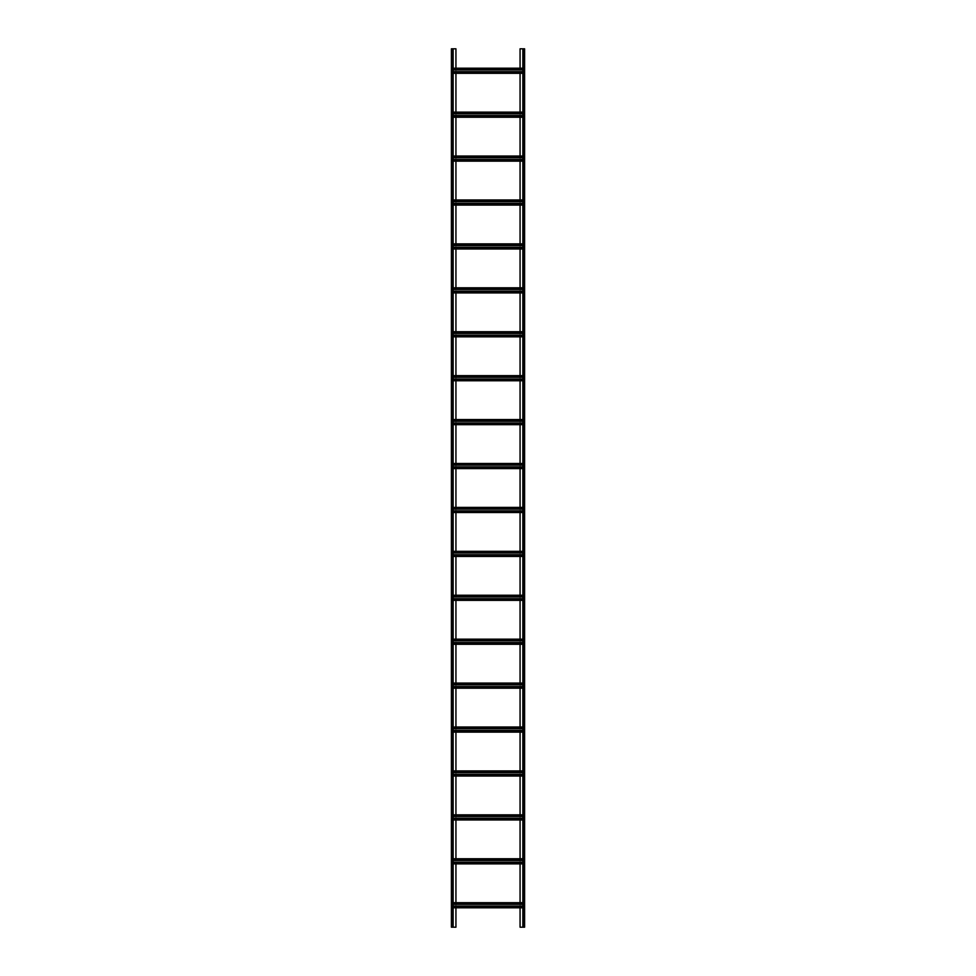 <?xml version="1.0" encoding="UTF-8"?>
<svg xmlns="http://www.w3.org/2000/svg" width="976" height="976" viewBox="0 0 976 976"><rect width="100%" height="100%" fill="white"/><g stroke="black" fill="none" stroke-linecap="round" stroke-linejoin="round"><path stroke-width="0.73" stroke-dasharray="4.88 3.66" d="M523.136 48.8L524.014 48.8L523.136 48.8L522.843 927.2L524.014 927.2L520.062 927.2L520.062 48.8L524.307 48.8L524.307 927.2L523.136 927.2L523.136 48.8M453.157 907.802L451.986 907.802L451.986 904.362L451.986 907.802L455.938 907.802L451.986 907.509L451.986 906.118L524.014 906.118L524.014 907.802L522.843 907.802L524.014 907.802L524.6 927.2L524.6 48.8L524.014 69.882L524.014 68.198L522.843 68.198L524.014 68.198M522.843 48.8L522.843 927.2M524.6 925.736L524.307 921.344L524.6 925.736M524.6 918.416L524.307 914.024L524.6 918.416M524.6 911.096L524.307 906.704L524.6 911.096M524.6 903.776L524.307 899.384L524.6 903.776M524.6 896.456L524.307 892.064L524.6 896.456M524.6 889.136L524.307 884.744L524.6 889.136M524.6 881.816L524.307 877.424L524.6 881.816M524.6 874.496L524.307 870.104L524.6 874.496M524.6 867.176L524.307 862.784L524.6 867.176M524.6 859.856L524.307 855.464L524.6 859.856M524.6 852.536L524.307 848.144L524.6 852.536M524.6 845.216L524.307 840.824L524.6 845.216M524.6 837.896L524.307 833.504L524.6 837.896M524.6 830.576L524.307 826.184L524.6 830.576M524.6 823.256L524.307 818.864L524.6 823.256M524.6 815.936L524.307 811.544L524.6 815.936M524.6 808.616L524.307 804.224L524.6 808.616M524.6 801.296L524.307 796.904L524.6 801.296M524.6 793.976L524.307 789.584L524.6 793.976M524.6 786.656L524.307 782.264L524.6 786.656M524.6 779.336L524.307 774.944L524.6 779.336M524.6 772.016L524.307 767.624L524.6 772.016M524.6 764.696L524.307 760.304L524.6 764.696M524.6 757.376L524.307 752.984L524.6 757.376M524.6 750.056L524.307 745.664L524.6 750.056M524.6 742.736L524.307 738.344L524.6 742.736M524.6 735.416L524.307 731.024L524.6 735.416M524.6 728.096L524.307 723.704L524.6 728.096M524.6 720.776L524.307 716.384L524.6 720.776M524.6 713.456L524.307 709.064L524.6 713.456M524.6 706.136L524.307 701.744L524.6 706.136M524.6 698.816L524.307 694.424L524.6 698.816M524.6 691.496L524.307 687.104L524.6 691.496M524.6 684.176L524.307 679.784L524.6 684.176M524.6 676.856L524.307 672.464L524.6 676.856M524.6 669.536L524.307 665.144L524.6 669.536M524.6 662.216L524.307 657.824L524.6 662.216M524.6 654.896L524.307 650.504L524.6 654.896M524.6 647.576L524.307 643.184L524.6 647.576M524.6 640.256L524.307 635.864L524.6 640.256M524.6 632.936L524.307 628.544L524.6 632.936M524.6 625.616L524.307 621.224L524.6 625.616M524.6 618.296L524.307 613.904L524.6 618.296M524.6 610.976L524.307 606.584L524.6 610.976M524.6 603.656L524.307 599.264L524.6 603.656M524.6 596.336L524.307 591.944L524.6 596.336M524.6 589.016L524.307 584.624L524.6 589.016M524.6 581.696L524.307 577.304L524.6 581.696M524.6 574.376L524.307 569.984L524.6 574.376M524.6 567.056L524.307 562.664L524.6 567.056M524.6 559.736L524.307 555.344L524.6 559.736M524.6 552.416L524.307 548.024L524.6 552.416M524.6 545.096L524.307 540.704L524.6 545.096M524.6 537.776L524.307 533.384L524.6 537.776M524.6 530.456L524.307 526.064L524.6 530.456M524.6 523.136L524.307 518.744L524.6 523.136M524.6 515.816L524.307 511.424L524.6 515.816M524.6 508.496L524.307 504.104L524.6 508.496M524.6 501.176L524.307 496.784L524.6 501.176M524.6 493.856L524.307 489.464L524.6 493.856M524.6 486.536L524.307 482.144L524.6 486.536M524.6 479.216L524.307 474.824L524.6 479.216M524.6 471.896L524.307 467.504L524.6 471.896M524.6 464.576L524.307 460.184L524.6 464.576M524.6 457.256L524.307 452.864L524.6 457.256M524.6 449.936L524.307 445.544L524.6 449.936M524.6 442.616L524.307 438.224L524.6 442.616M524.6 435.296L524.307 430.904L524.6 435.296M524.6 427.976L524.307 423.584L524.6 427.976M524.6 420.656L524.307 416.264L524.6 420.656M524.6 413.336L524.307 408.944L524.6 413.336M524.6 406.016L524.307 401.624L524.6 406.016M524.6 398.696L524.307 394.304L524.6 398.696M524.6 391.376L524.307 386.984L524.6 391.376M524.6 384.056L524.307 379.664L524.6 384.056M524.6 376.736L524.307 372.344L524.6 376.736M524.6 369.416L524.307 365.024L524.6 369.416M524.6 362.096L524.307 357.704L524.6 362.096M524.6 354.776L524.307 350.384L524.6 354.776M524.6 347.456L524.307 343.064L524.6 347.456M524.6 340.136L524.307 335.744L524.6 340.136M524.6 332.816L524.307 328.424L524.6 332.816M524.6 325.496L524.307 321.104L524.6 325.496M524.6 318.176L524.307 313.784L524.6 318.176M524.6 310.856L524.307 306.464L524.6 310.856M524.6 303.536L524.307 299.144L524.6 303.536M524.6 296.216L524.307 291.824L524.6 296.216M524.6 288.896L524.307 284.504L524.6 288.896M524.6 281.576L524.307 277.184L524.6 281.576M524.6 274.256L524.307 269.864L524.6 274.256M524.6 266.936L524.307 262.544L524.6 266.936M524.6 259.616L524.307 255.224L524.6 259.616M524.6 252.296L524.307 247.904L524.6 252.296M524.6 244.976L524.307 240.584L524.6 244.976M524.6 237.656L524.307 233.264L524.6 237.656M524.6 230.336L524.307 225.944L524.6 230.336M524.6 223.016L524.307 218.624L524.6 223.016M524.6 215.696L524.307 211.304L524.6 215.696M524.6 208.376L524.307 203.984L524.6 208.376M524.6 201.056L524.307 196.664L524.6 201.056M524.6 193.736L524.307 189.344L524.6 193.736M524.6 186.416L524.307 182.024L524.6 186.416M524.6 179.096L524.307 174.704L524.6 179.096M524.6 171.776L524.307 167.384L524.6 171.776M524.6 164.456L524.307 160.064L524.6 164.456M524.6 157.136L524.307 152.744L524.6 157.136M524.6 149.816L524.307 145.424L524.6 149.816M524.6 142.496L524.307 138.104L524.6 142.496M524.6 135.176L524.307 130.784L524.6 135.176M524.6 127.856L524.307 123.464L524.6 127.856M524.6 120.536L524.307 116.144L524.6 120.536M524.6 113.216L524.307 108.824L524.6 113.216M524.6 105.896L524.307 101.504L524.6 105.896M524.6 98.576L524.307 94.184L524.6 98.576M524.6 91.256L524.307 86.864L524.6 91.256M524.6 83.936L524.307 79.544L524.6 83.936M524.6 76.616L524.307 72.224L524.6 76.616M524.6 69.296L524.307 64.904L524.6 69.296M524.6 61.976L524.307 57.584L524.6 61.976M524.6 54.656L524.307 50.264L524.6 54.656M455.938 73.322L520.062 73.322L524.014 73.029L524.014 69.882L524.014 73.322L451.986 73.029L451.986 71.638L455.938 71.638L455.938 73.029L520.062 73.029L520.062 69.882L524.014 69.882L524.014 68.491L451.986 68.198L451.986 69.882L520.062 69.882L520.062 68.198L453.157 68.198M453.157 117.242L451.986 117.242L451.986 115.558L451.986 117.242L455.938 116.949L451.986 116.949L451.986 113.802L451.986 115.558L455.938 115.558L455.938 112.411L520.062 112.411L453.157 112.118M520.062 112.411L520.062 113.802L524.014 113.802L524.014 112.118L524.014 115.558L524.014 112.411L520.062 112.411M455.938 117.242L520.062 117.242L524.014 116.949L524.014 115.558L520.062 115.558L520.062 116.949L455.938 116.949L455.938 115.558L520.062 115.558L520.062 113.802L451.986 113.802L451.986 112.118L451.986 113.802L453.157 113.802M453.157 161.162L451.986 161.162L451.986 159.478L451.986 161.162L455.938 160.869L451.986 160.869L451.986 157.722L451.986 159.478L455.938 159.478L455.938 156.331L520.062 156.331L453.157 156.038M520.062 156.331L520.062 157.722L524.014 157.722L524.014 156.038L524.014 159.478L524.014 156.331L520.062 156.331M455.938 161.162L520.062 161.162L524.014 160.869L524.014 159.478L520.062 159.478L520.062 160.869L455.938 160.869L455.938 159.478L520.062 159.478L520.062 157.722L451.986 157.722L451.986 156.038L451.986 157.722L453.157 157.722M453.157 205.082L451.986 205.082L451.986 203.398L451.986 205.082L455.938 204.789L451.986 204.789L451.986 201.642L451.986 203.398L455.938 203.398L455.938 200.251L520.062 200.251L453.157 199.958M520.062 200.251L520.062 201.642L524.014 201.642L524.014 199.958L524.014 203.398L524.014 200.251L520.062 200.251M455.938 205.082L520.062 205.082L524.014 204.789L524.014 203.398L520.062 203.398L520.062 204.789L455.938 204.789L455.938 203.398L520.062 203.398L520.062 201.642L451.986 201.642L451.986 199.958L451.986 201.642L453.157 201.642M453.157 249.002L451.986 249.002L451.986 247.318L451.986 249.002L455.938 248.709L451.986 248.709L451.986 245.562L451.986 247.318L455.938 247.318L455.938 244.171L520.062 244.171L453.157 243.878M520.062 244.171L520.062 245.562L524.014 245.562L524.014 243.878L524.014 247.318L524.014 244.171L520.062 244.171M455.938 249.002L520.062 249.002L524.014 248.709L524.014 247.318L520.062 247.318L520.062 248.709L455.938 248.709L455.938 247.318L520.062 247.318L520.062 245.562L451.986 245.562L451.986 243.878L451.986 245.562L453.157 245.562M453.157 292.922L451.986 292.922L451.986 291.238L451.986 292.922L455.938 292.629L451.986 292.629L451.986 289.482L451.986 291.238L455.938 291.238L455.938 288.091L520.062 288.091L453.157 287.798M520.062 288.091L520.062 289.482L524.014 289.482L524.014 287.798L524.014 291.238L524.014 288.091L520.062 288.091M455.938 292.922L520.062 292.922L524.014 292.629L524.014 291.238L520.062 291.238L520.062 292.629L455.938 292.629L455.938 291.238L520.062 291.238L520.062 289.482L451.986 289.482L451.986 287.798L451.986 289.482L453.157 289.482M453.157 336.842L451.986 336.842L451.986 335.158L451.986 336.842L455.938 336.549L451.986 336.549L451.986 333.402L451.986 335.158L455.938 335.158L455.938 332.011L520.062 332.011L453.157 331.718M520.062 332.011L520.062 333.402L524.014 333.402L524.014 331.718L524.014 335.158L524.014 332.011L520.062 332.011M455.938 336.842L520.062 336.842L524.014 336.549L524.014 335.158L520.062 335.158L520.062 336.549L455.938 336.549L455.938 335.158L520.062 335.158L520.062 333.402L451.986 333.402L451.986 331.718L451.986 333.402L453.157 333.402M453.157 380.762L451.986 380.762L451.986 379.078L451.986 380.762L455.938 380.469L451.986 380.469L451.986 377.322L451.986 379.078L455.938 379.078L455.938 375.931L520.062 375.931L453.157 375.638M520.062 375.931L520.062 377.322L524.014 377.322L524.014 375.638L524.014 379.078L524.014 375.931L520.062 375.931M455.938 380.762L520.062 380.762L524.014 380.469L524.014 379.078L520.062 379.078L520.062 380.469L455.938 380.469L455.938 379.078L520.062 379.078L520.062 377.322L451.986 377.322L451.986 375.638L451.986 377.322L453.157 377.322M453.157 424.682L451.986 424.682L451.986 422.998L451.986 424.682L455.938 424.389L451.986 424.389L451.986 421.242L451.986 422.998L455.938 422.998L455.938 419.851L520.062 419.851L453.157 419.558M520.062 419.851L520.062 421.242L524.014 421.242L524.014 419.558L524.014 422.998L524.014 419.851L520.062 419.851M455.938 424.682L520.062 424.682L524.014 424.389L524.014 422.998L520.062 422.998L520.062 424.389L455.938 424.389L455.938 422.998L520.062 422.998L520.062 421.242L451.986 421.242L451.986 419.558L451.986 421.242L453.157 421.242M453.157 468.602L451.986 468.602L451.986 466.918L451.986 468.602L455.938 468.309L451.986 468.309L451.986 465.162L451.986 466.918L455.938 466.918L455.938 463.771L520.062 463.771L453.157 463.478M520.062 463.771L520.062 465.162L524.014 465.162L524.014 463.478L524.014 466.918L524.014 463.771L520.062 463.771M455.938 468.602L520.062 468.602L524.014 468.309L524.014 466.918L520.062 466.918L520.062 468.309L455.938 468.309L455.938 466.918L520.062 466.918L520.062 465.162L451.986 465.162L451.986 463.478L451.986 465.162L453.157 465.162M522.843 510.838L455.938 510.838L455.938 507.691L520.062 507.398L451.986 507.398L451.986 509.082L524.014 509.082L524.014 510.838L524.014 507.398L524.014 509.082L524.014 507.691L520.062 507.691L520.062 512.229L524.014 512.229L524.014 510.838L524.014 512.522L451.986 512.229L451.986 510.838L455.938 510.838L455.938 512.229L453.157 512.522M455.938 512.522L520.062 512.522L451.986 512.522L451.986 553.002L524.014 553.002L524.014 554.758L524.014 551.318L524.014 553.002L524.014 551.611L520.062 551.318L453.157 551.318M522.843 554.758L455.938 554.758L455.938 551.611L520.062 551.611L520.062 556.149L524.014 556.149L524.014 554.758L524.014 556.442L451.986 556.149L451.986 554.758L455.938 554.758L455.938 556.149L453.157 556.442M455.938 556.442L520.062 556.442L451.986 556.442L451.986 596.922L524.014 596.922L524.014 598.678L524.014 595.238L524.014 596.922L524.014 595.531L520.062 595.238L453.157 595.238M522.843 598.678L455.938 598.678L455.938 595.531L520.062 595.531L520.062 600.069L524.014 600.069L524.014 598.678L524.014 600.362L451.986 600.069L451.986 598.678L455.938 598.678L455.938 600.069L453.157 600.362M455.938 600.362L520.062 600.362L451.986 600.362L451.986 640.842L524.014 640.842L524.014 642.598L524.014 639.158L524.014 640.842L524.014 639.451L520.062 639.158L453.157 639.158M522.843 642.598L455.938 642.598L455.938 639.451L520.062 639.451L520.062 643.989L524.014 643.989L524.014 642.598L524.014 644.282L451.986 643.989L451.986 642.598L455.938 642.598L455.938 643.989L453.157 644.282M455.938 644.282L520.062 644.282L451.986 644.282L451.986 684.762L524.014 684.762L524.014 686.518L524.014 683.078L524.014 684.762L524.014 683.371L520.062 683.078L453.157 683.078M522.843 686.518L455.938 686.518L455.938 683.371L520.062 683.371L520.062 687.909L524.014 687.909L524.014 686.518L524.014 688.202L451.986 687.909L451.986 686.518L455.938 686.518L455.938 687.909L453.157 688.202M455.938 688.202L520.062 688.202L451.986 688.202L451.986 728.682L524.014 728.682L524.014 730.438L524.014 726.998L524.014 728.682L524.014 727.291L520.062 726.998L453.157 726.998M522.843 730.438L455.938 730.438L455.938 727.291L520.062 727.291L520.062 731.829L524.014 731.829L524.014 730.438L524.014 732.122L451.986 731.829L451.986 730.438L455.938 730.438L455.938 731.829L453.157 732.122M455.938 732.122L520.062 732.122L451.986 732.122L451.986 772.602L524.014 772.602L524.014 774.358L524.014 770.918L524.014 772.602L524.014 771.211L520.062 770.918L453.157 770.918M522.843 774.358L455.938 774.358L455.938 771.211L520.062 771.211L520.062 775.749L524.014 775.749L524.014 774.358L524.014 776.042L451.986 775.749L451.986 774.358L455.938 774.358L455.938 775.749L453.157 776.042M455.938 776.042L520.062 776.042L451.986 776.042L451.986 816.522L524.014 816.522L524.014 818.278L524.014 814.838L524.014 816.522L524.014 815.131L520.062 814.838L453.157 814.838M522.843 818.278L455.938 818.278L455.938 815.131L520.062 815.131L520.062 819.669L524.014 819.669L524.014 818.278L524.014 819.962L451.986 819.669L451.986 818.278L455.938 818.278L455.938 819.669L453.157 819.962M455.938 819.962L520.062 819.962L451.986 819.962L451.986 860.442L524.014 860.442L524.014 862.198L524.014 858.758L524.014 860.442L524.014 859.051L520.062 858.758L453.157 858.758M522.843 862.198L455.938 862.198L455.938 859.051L520.062 859.051L520.062 863.589L524.014 863.589L524.014 862.198L524.014 863.882L451.986 863.589L451.986 862.198L455.938 862.198L455.938 863.589L453.157 863.882M455.938 863.882L520.062 863.882L451.986 863.882L451.986 904.362L524.014 904.362L524.014 902.678L524.014 906.118L524.014 902.971L520.062 902.678L453.157 902.678M455.938 907.802L520.062 907.802L455.938 907.509L455.938 902.971L520.062 902.971L520.062 907.509L524.014 907.509L524.014 906.118L524.014 907.802M522.843 71.638L455.938 71.638L455.938 68.198M451.4 48.8L455.938 48.8L455.938 927.2L451.4 927.2M451.986 902.678L451.986 904.362L451.986 902.971L455.938 902.678M451.986 858.758L451.986 862.198L451.986 859.051L455.938 858.758M451.986 814.838L451.986 818.278L451.986 815.131L455.938 814.838M451.986 770.918L451.986 774.358L451.986 771.211L455.938 770.918M451.986 726.998L451.986 730.438L451.986 727.291L455.938 726.998M451.986 683.078L451.986 686.518L451.986 683.371L455.938 683.078M451.986 639.158L451.986 642.598L451.986 639.451L455.938 639.158M451.986 595.238L451.986 598.678L451.986 595.531L455.938 595.238M451.986 551.318L451.986 554.758L451.986 551.611L455.938 551.318M451.986 468.602L451.986 510.838L451.986 507.691L455.938 507.398M524.014 463.771L455.938 463.478M524.014 419.851L455.938 419.558M524.014 375.931L455.938 375.638M524.014 332.011L455.938 331.718M524.014 288.091L455.938 287.798M524.014 244.171L455.938 243.878M524.014 200.251L455.938 199.958M524.014 156.331L455.938 156.038M524.014 112.411L455.938 112.118M524.014 68.491L451.986 68.491L451.986 71.638L451.986 68.491M451.986 903.703L524.014 903.703M451.986 906.777L524.014 906.777M451.693 48.8L451.693 927.2L451.693 48.8M451.986 73.029L451.986 71.638L451.986 73.322L453.157 73.322M451.986 69.223L524.014 69.223M451.986 72.297L524.014 72.297M524.014 863.882L522.843 863.882L524.014 863.882L524.014 902.678L522.843 902.678L524.014 902.678M524.014 819.962L522.843 819.962L524.014 819.962L524.014 858.758L522.843 858.758L524.014 858.758M524.014 776.042L522.843 776.042L524.014 776.042L524.014 814.838L522.843 814.838L524.014 814.838M524.014 732.122L522.843 732.122L524.014 732.122L524.014 770.918L522.843 770.918L524.014 770.918M524.014 688.202L522.843 688.202L524.014 688.202L524.014 726.998L522.843 726.998L524.014 726.998M524.014 644.282L522.843 644.282L524.014 644.282L524.014 683.078L522.843 683.078L524.014 683.078M524.014 600.362L522.843 600.362L524.014 600.362L524.014 639.158L522.843 639.158L524.014 639.158M524.014 556.442L522.843 556.442L524.014 556.442L524.014 595.238L522.843 595.238L524.014 595.238M524.014 512.522L522.843 512.522L524.014 512.522L524.014 551.318L522.843 551.318L524.014 551.318M522.843 466.918L524.014 466.918L524.014 468.602L451.986 468.309M522.843 507.398L524.014 507.398L522.843 507.398M522.843 422.998L524.014 422.998L524.014 424.682L451.986 424.389M522.843 463.478L524.014 463.478L522.843 463.478M522.843 379.078L524.014 379.078L524.014 380.762L451.986 380.469M522.843 419.558L524.014 419.558L522.843 419.558M522.843 335.158L524.014 335.158L524.014 336.842L451.986 336.549M522.843 375.638L524.014 375.638L522.843 375.638M522.843 291.238L524.014 291.238L524.014 292.922L451.986 292.629M522.843 331.718L524.014 331.718L522.843 331.718M522.843 247.318L524.014 247.318L524.014 249.002L451.986 248.709M522.843 287.798L524.014 287.798L522.843 287.798M522.843 203.398L524.014 203.398L524.014 205.082L451.986 204.789M522.843 243.878L524.014 243.878L522.843 243.878M522.843 159.478L524.014 159.478L524.014 161.162L451.986 160.869M522.843 199.958L524.014 199.958L522.843 199.958M522.843 115.558L524.014 115.558L524.014 117.242L451.986 116.949M522.843 156.038L524.014 156.038L522.843 156.038M524.014 73.322L522.843 73.322L524.014 73.322L524.014 112.118L522.843 112.118L524.014 112.118M451.986 902.971L524.014 902.971M524.307 48.8L524.307 927.2L524.307 48.8M451.986 72.004L453.157 72.004M522.843 72.004L524.014 72.004M451.986 69.516L453.157 69.516M522.843 69.516L524.014 69.516M451.986 862.857L524.014 862.857M451.986 859.783L524.014 859.783M451.986 859.051L524.014 859.051M451.986 860.076L453.157 860.076M522.843 860.076L524.014 860.076M451.986 862.564L453.157 862.564M522.843 862.564L524.014 862.564M451.986 818.937L524.014 818.937M451.986 815.863L524.014 815.863M451.986 815.131L524.014 815.131M451.986 816.156L453.157 816.156M522.843 816.156L524.014 816.156M451.986 818.644L453.157 818.644M522.843 818.644L524.014 818.644M451.986 775.017L524.014 775.017M451.986 771.943L524.014 771.943M451.986 771.211L524.014 771.211M451.986 772.236L453.157 772.236M522.843 772.236L524.014 772.236M451.986 774.724L453.157 774.724M522.843 774.724L524.014 774.724M451.986 731.097L524.014 731.097M451.986 728.023L524.014 728.023M451.986 727.291L524.014 727.291M451.986 728.316L453.157 728.316M522.843 728.316L524.014 728.316M451.986 730.804L453.157 730.804M522.843 730.804L524.014 730.804M451.986 687.177L524.014 687.177M451.986 684.103L524.014 684.103M451.986 683.371L524.014 683.371M451.986 684.396L453.157 684.396M522.843 684.396L524.014 684.396M451.986 686.884L453.157 686.884M522.843 686.884L524.014 686.884M451.986 643.257L524.014 643.257M451.986 640.183L524.014 640.183M451.986 639.451L524.014 639.451M451.986 640.476L453.157 640.476M522.843 640.476L524.014 640.476M451.986 642.964L453.157 642.964M522.843 642.964L524.014 642.964M451.986 599.337L524.014 599.337M451.986 596.263L524.014 596.263M451.986 595.531L524.014 595.531M451.986 596.556L453.157 596.556M522.843 596.556L524.014 596.556M451.986 599.044L453.157 599.044M522.843 599.044L524.014 599.044M451.986 555.417L524.014 555.417M451.986 552.343L524.014 552.343M451.986 551.611L524.014 551.611M451.986 552.636L453.157 552.636M522.843 552.636L524.014 552.636M451.986 555.124L453.157 555.124M522.843 555.124L524.014 555.124M451.986 511.497L524.014 511.497M451.986 508.423L524.014 508.423M451.986 507.691L524.014 507.691M451.986 507.398L453.157 507.398M451.986 508.716L453.157 508.716M522.843 508.716L524.014 508.716M451.986 511.204L453.157 511.204M522.843 511.204L524.014 511.204M451.986 464.796L453.157 464.796M522.843 464.796L524.014 464.796M451.986 467.284L453.157 467.284M522.843 467.284L524.014 467.284M451.986 467.577L524.014 467.577M451.986 464.503L524.014 464.503M451.986 420.876L453.157 420.876M522.843 420.876L524.014 420.876M451.986 423.364L453.157 423.364M522.843 423.364L524.014 423.364M451.986 423.657L524.014 423.657M451.986 420.583L524.014 420.583M451.986 376.956L453.157 376.956M522.843 376.956L524.014 376.956M451.986 379.444L453.157 379.444M522.843 379.444L524.014 379.444M451.986 379.737L524.014 379.737M451.986 376.663L524.014 376.663M451.986 333.036L453.157 333.036M522.843 333.036L524.014 333.036M451.986 335.524L453.157 335.524M522.843 335.524L524.014 335.524M451.986 335.817L524.014 335.817M451.986 332.743L524.014 332.743M451.986 289.116L453.157 289.116M522.843 289.116L524.014 289.116M451.986 291.604L453.157 291.604M522.843 291.604L524.014 291.604M451.986 291.897L524.014 291.897M451.986 288.823L524.014 288.823M451.986 245.196L453.157 245.196M522.843 245.196L524.014 245.196M451.986 247.684L453.157 247.684M522.843 247.684L524.014 247.684M451.986 247.977L524.014 247.977M451.986 244.903L524.014 244.903M451.986 201.276L453.157 201.276M522.843 201.276L524.014 201.276M451.986 203.764L453.157 203.764M522.843 203.764L524.014 203.764M451.986 204.057L524.014 204.057M451.986 200.983L524.014 200.983M451.986 157.356L453.157 157.356M522.843 157.356L524.014 157.356M451.986 159.844L453.157 159.844M522.843 159.844L524.014 159.844M451.986 160.137L524.014 160.137M451.986 157.063L524.014 157.063M451.986 113.436L453.157 113.436M522.843 113.436L524.014 113.436M451.986 115.924L453.157 115.924M522.843 115.924L524.014 115.924M451.986 116.217L524.014 116.217M451.986 113.143L524.014 113.143M451.986 906.484L453.157 906.484M522.843 906.484L524.014 906.484M451.986 903.996L453.157 903.996M522.843 903.996L524.014 903.996M451.986 907.509L524.014 907.509M453.157 48.8L453.157 927.2M451.4 50.264L451.693 54.656L451.4 50.264M451.4 57.584L451.693 61.976L451.4 57.584M451.4 64.904L451.693 69.296L451.4 64.904M451.4 72.224L451.693 76.616L451.4 72.224M451.4 79.544L451.693 83.936L451.4 79.544M451.4 86.864L451.693 91.256L451.4 86.864M451.4 94.184L451.693 98.576L451.4 94.184M451.4 101.504L451.693 105.896L451.4 101.504M451.4 108.824L451.693 113.216L451.4 108.824M451.4 116.144L451.693 120.536L451.4 116.144M451.4 123.464L451.693 127.856L451.4 123.464M451.4 130.784L451.693 135.176L451.4 130.784M451.4 138.104L451.693 142.496L451.4 138.104M451.4 145.424L451.693 149.816L451.4 145.424M451.4 152.744L451.693 157.136L451.4 152.744M451.4 160.064L451.693 164.456L451.4 160.064M451.4 167.384L451.693 171.776L451.4 167.384M451.4 174.704L451.693 179.096L451.4 174.704M451.4 182.024L451.693 186.416L451.4 182.024M451.4 189.344L451.693 193.736L451.4 189.344M451.4 196.664L451.693 201.056L451.4 196.664M451.4 203.984L451.693 208.376L451.4 203.984M451.4 211.304L451.693 215.696L451.4 211.304M451.4 218.624L451.693 223.016L451.4 218.624M451.4 225.944L451.693 230.336L451.4 225.944M451.4 233.264L451.693 237.656L451.4 233.264M451.4 240.584L451.693 244.976L451.4 240.584M451.4 247.904L451.693 252.296L451.4 247.904M451.4 255.224L451.693 259.616L451.4 255.224M451.4 262.544L451.693 266.936L451.4 262.544M451.4 269.864L451.693 274.256L451.4 269.864M451.4 277.184L451.693 281.576L451.4 277.184M451.4 284.504L451.693 288.896L451.4 284.504M451.4 291.824L451.693 296.216L451.4 291.824M451.4 299.144L451.693 303.536L451.4 299.144M451.4 306.464L451.693 310.856L451.4 306.464M451.4 313.784L451.693 318.176L451.4 313.784M451.4 321.104L451.693 325.496L451.4 321.104M451.4 328.424L451.693 332.816L451.4 328.424M451.4 335.744L451.693 340.136L451.4 335.744M451.4 343.064L451.693 347.456L451.4 343.064M451.4 350.384L451.693 354.776L451.4 350.384M451.4 357.704L451.693 362.096L451.4 357.704M451.4 365.024L451.693 369.416L451.4 365.024M451.4 372.344L451.693 376.736L451.4 372.344M451.4 379.664L451.693 384.056L451.4 379.664M451.4 386.984L451.693 391.376L451.4 386.984M451.4 394.304L451.693 398.696L451.4 394.304M451.4 401.624L451.693 406.016L451.4 401.624M451.4 408.944L451.693 413.336L451.4 408.944M451.4 416.264L451.693 420.656L451.4 416.264M451.4 423.584L451.693 427.976L451.4 423.584M451.4 430.904L451.693 435.296L451.4 430.904M451.4 438.224L451.693 442.616L451.4 438.224M451.4 445.544L451.693 449.936L451.4 445.544M451.4 452.864L451.693 457.256L451.4 452.864M451.4 460.184L451.693 464.576L451.4 460.184M451.4 467.504L451.693 471.896L451.4 467.504M451.4 474.824L451.693 479.216L451.4 474.824M451.4 482.144L451.693 486.536L451.4 482.144M451.4 489.464L451.693 493.856L451.4 489.464M451.4 496.784L451.693 501.176L451.4 496.784M451.4 504.104L451.693 508.496L451.4 504.104M451.4 511.424L451.693 515.816L451.4 511.424M451.4 518.744L451.693 523.136L451.4 518.744M451.4 526.064L451.693 530.456L451.4 526.064M451.4 533.384L451.693 537.776L451.4 533.384M451.4 540.704L451.693 545.096L451.4 540.704M451.4 548.024L451.693 552.416L451.4 548.024M451.4 555.344L451.693 559.736L451.4 555.344M451.4 562.664L451.693 567.056L451.4 562.664M451.4 569.984L451.693 574.376L451.4 569.984M451.4 577.304L451.693 581.696L451.4 577.304M451.4 584.624L451.693 589.016L451.4 584.624M451.4 591.944L451.693 596.336L451.4 591.944M451.4 599.264L451.693 603.656L451.4 599.264M451.4 606.584L451.693 610.976L451.4 606.584M451.4 613.904L451.693 618.296L451.4 613.904M451.4 621.224L451.693 625.616L451.4 621.224M451.4 628.544L451.693 632.936L451.4 628.544M451.4 635.864L451.693 640.256L451.4 635.864M451.4 643.184L451.693 647.576L451.4 643.184M451.4 650.504L451.693 654.896L451.4 650.504M451.4 657.824L451.693 662.216L451.4 657.824M451.4 665.144L451.693 669.536L451.4 665.144M451.4 672.464L451.693 676.856L451.4 672.464M451.4 679.784L451.693 684.176L451.4 679.784M451.4 687.104L451.693 691.496L451.4 687.104M451.4 694.424L451.693 698.816L451.4 694.424M451.4 701.744L451.693 706.136L451.4 701.744M451.4 709.064L451.693 713.456L451.4 709.064M451.4 716.384L451.693 720.776L451.4 716.384M451.4 723.704L451.693 728.096L451.4 723.704M451.4 731.024L451.693 735.416L451.4 731.024M451.4 738.344L451.693 742.736L451.4 738.344M451.4 745.664L451.693 750.056L451.4 745.664M451.4 752.984L451.693 757.376L451.4 752.984M451.4 760.304L451.693 764.696L451.4 760.304M451.4 767.624L451.693 772.016L451.4 767.624M451.4 774.944L451.693 779.336L451.4 774.944M451.4 782.264L451.693 786.656L451.4 782.264M451.4 789.584L451.693 793.976L451.4 789.584M451.4 796.904L451.693 801.296L451.4 796.904M451.4 804.224L451.693 808.616L451.4 804.224M451.4 811.544L451.693 815.936L451.4 811.544M451.4 818.864L451.693 823.256L451.4 818.864M451.4 826.184L451.693 830.576L451.4 826.184M451.4 833.504L451.693 837.896L451.4 833.504M451.4 840.824L451.693 845.216L451.4 840.824M451.4 848.144L451.693 852.536L451.4 848.144M451.4 855.464L451.693 859.856L451.4 855.464M451.4 862.784L451.693 867.176L451.4 862.784M451.4 870.104L451.693 874.496L451.4 870.104M451.4 877.424L451.693 881.816L451.4 877.424M451.4 884.744L451.693 889.136L451.4 884.744M451.4 892.064L451.693 896.456L451.4 892.064M451.4 899.384L451.693 903.776L451.4 899.384M451.4 906.704L451.693 911.096L451.4 906.704M451.4 914.024L451.693 918.416L451.4 914.024M451.4 921.344L451.693 925.736L451.4 921.344M452.864 48.8L452.864 927.2L452.864 48.8M451.986 907.802L451.986 68.198M451.986 463.771L451.986 465.162M451.986 424.682L451.986 463.478M451.986 419.851L451.986 421.242M451.986 380.762L451.986 419.558M451.986 375.931L451.986 377.322M451.986 336.842L451.986 375.638M451.986 332.011L451.986 333.402M451.986 292.922L451.986 331.718M451.986 288.091L451.986 289.482M451.986 249.002L451.986 287.798M451.986 244.171L451.986 245.562M451.986 205.082L451.986 243.878M451.986 200.251L451.986 201.642M451.986 161.162L451.986 199.958M451.986 156.331L451.986 157.722M451.986 117.242L451.986 156.038M451.986 112.411L451.986 113.802M451.986 73.322L451.986 112.118M524.014 862.198L524.014 863.589M524.014 818.278L524.014 819.669M524.014 774.358L524.014 775.749M524.014 730.438L524.014 731.829M524.014 686.518L524.014 687.909M524.014 642.598L524.014 643.989M524.014 598.678L524.014 600.069M524.014 554.758L524.014 556.149M524.014 510.838L524.014 512.229M524.014 468.602L524.014 507.398M524.014 466.918L524.014 468.309M524.014 424.682L524.014 463.478M524.014 422.998L524.014 424.389M524.014 380.762L524.014 419.558M524.014 379.078L524.014 380.469M524.014 336.842L524.014 375.638M524.014 335.158L524.014 336.549M524.014 292.922L524.014 331.718M524.014 291.238L524.014 292.629M524.014 249.002L524.014 287.798M524.014 247.318L524.014 248.709M524.014 205.082L524.014 243.878M524.014 203.398L524.014 204.789M524.014 161.162L524.014 199.958M524.014 159.478L524.014 160.869M524.014 117.242L524.014 156.038M524.014 115.558L524.014 116.949M524.014 71.638L524.014 73.029M451.986 71.638L453.157 71.638M451.986 69.882L453.157 69.882M522.843 69.882L524.014 69.882M524.014 48.8L524.014 927.2M523.429 48.8L523.429 927.2M451.986 860.442L453.157 860.442M522.843 860.442L524.014 860.442M451.986 862.198L453.157 862.198M451.986 816.522L453.157 816.522M522.843 816.522L524.014 816.522M451.986 818.278L453.157 818.278M451.986 772.602L453.157 772.602M522.843 772.602L524.014 772.602M451.986 774.358L453.157 774.358M451.986 728.682L453.157 728.682M522.843 728.682L524.014 728.682M451.986 730.438L453.157 730.438M451.986 684.762L453.157 684.762M522.843 684.762L524.014 684.762M451.986 686.518L453.157 686.518M451.986 640.842L453.157 640.842M522.843 640.842L524.014 640.842M451.986 642.598L453.157 642.598M451.986 596.922L453.157 596.922M522.843 596.922L524.014 596.922M451.986 598.678L453.157 598.678M451.986 553.002L453.157 553.002M522.843 553.002L524.014 553.002M451.986 554.758L453.157 554.758M451.986 509.082L453.157 509.082M522.843 509.082L524.014 509.082M451.986 510.838L453.157 510.838M522.843 465.162L524.014 465.162M451.986 466.918L453.157 466.918M522.843 421.242L524.014 421.242M451.986 422.998L453.157 422.998M522.843 377.322L524.014 377.322M451.986 379.078L453.157 379.078M522.843 333.402L524.014 333.402M451.986 335.158L453.157 335.158M522.843 289.482L524.014 289.482M451.986 291.238L453.157 291.238M522.843 245.562L524.014 245.562M451.986 247.318L453.157 247.318M522.843 201.642L524.014 201.642M451.986 203.398L453.157 203.398M522.843 157.722L524.014 157.722M451.986 159.478L453.157 159.478M522.843 113.802L524.014 113.802M451.986 115.558L453.157 115.558M451.986 906.118L453.157 906.118M522.843 906.118L524.014 906.118M451.986 904.362L453.157 904.362M522.843 904.362L524.014 904.362M451.986 48.8L451.986 927.2M452.571 48.8L452.571 927.2"/><path stroke-width="1.46" d="M453.157 68.198L522.843 68.198L520.062 68.198L520.062 48.8L524.6 48.8L524.6 927.2L522.843 927.2L522.843 48.8M453.157 73.322L522.843 73.322L520.062 73.322L520.062 112.118L522.843 112.118L453.157 112.118M453.157 117.242L522.843 117.242L520.062 117.242L520.062 156.038L522.843 156.038L453.157 156.038M453.157 161.162L522.843 161.162L520.062 161.162L520.062 199.958L522.843 199.958L453.157 199.958M453.157 205.082L522.843 205.082L520.062 205.082L520.062 243.878L522.843 243.878L453.157 243.878M453.157 249.002L522.843 249.002L520.062 249.002L520.062 287.798L522.843 287.798L453.157 287.798M453.157 292.922L522.843 292.922L520.062 292.922L520.062 331.718L522.843 331.718L453.157 331.718M453.157 336.842L522.843 336.842L520.062 336.842L520.062 375.638L522.843 375.638L453.157 375.638M453.157 380.762L522.843 380.762L520.062 380.762L520.062 419.558L522.843 419.558L453.157 419.558M453.157 424.682L522.843 424.682L520.062 424.682L520.062 463.478L522.843 463.478L453.157 463.478M453.157 468.602L522.843 468.602L520.062 468.602L520.062 507.398L522.843 507.398L453.157 507.398M453.157 512.522L522.843 512.522L520.062 512.522L520.062 551.318L522.843 551.318L453.157 551.318M453.157 556.442L522.843 556.442L520.062 556.442L520.062 595.238L522.843 595.238L453.157 595.238M453.157 600.362L522.843 600.362L520.062 600.362L520.062 639.158L522.843 639.158L453.157 639.158M453.157 644.282L522.843 644.282L520.062 644.282L520.062 683.078L522.843 683.078L453.157 683.078M453.157 688.202L522.843 688.202L520.062 688.202L520.062 726.998L522.843 726.998L453.157 726.998M453.157 732.122L522.843 732.122L520.062 732.122L520.062 770.918L522.843 770.918L453.157 770.918M453.157 776.042L522.843 776.042L520.062 776.042L520.062 814.838L522.843 814.838L453.157 814.838M453.157 819.962L522.843 819.962L520.062 819.962L520.062 858.758L522.843 858.758L453.157 858.758M453.157 863.882L522.843 863.882L520.062 863.882L520.062 902.678L522.843 902.678L453.157 902.678M453.157 907.802L522.843 907.802L520.062 907.802L520.062 927.2L522.843 927.2M455.938 907.802L455.938 927.2L453.157 927.2L453.157 48.8L455.938 48.8L455.938 68.198M455.938 863.882L455.938 902.678M455.938 819.962L455.938 858.758M455.938 776.042L455.938 814.838M455.938 732.122L455.938 770.918M455.938 688.202L455.938 726.998M455.938 644.282L455.938 683.078M455.938 600.362L455.938 639.158M455.938 556.442L455.938 595.238M455.938 512.522L455.938 551.318M455.938 468.602L455.938 507.398M455.938 424.682L455.938 463.478M455.938 380.762L455.938 419.558M455.938 336.842L455.938 375.638M455.938 292.922L455.938 331.718M455.938 249.002L455.938 287.798M455.938 205.082L455.938 243.878M455.938 161.162L455.938 199.958M455.938 117.242L455.938 156.038M455.938 73.322L455.938 112.118M453.157 72.004L522.843 72.004M453.157 69.516L522.843 69.516M453.157 860.076L522.843 860.076M453.157 862.564L522.843 862.564M453.157 816.156L522.843 816.156M453.157 818.644L522.843 818.644M453.157 772.236L522.843 772.236M453.157 774.724L522.843 774.724M453.157 728.316L522.843 728.316M453.157 730.804L522.843 730.804M453.157 684.396L522.843 684.396M453.157 686.884L522.843 686.884M453.157 640.476L522.843 640.476M453.157 642.964L522.843 642.964M453.157 596.556L522.843 596.556M453.157 599.044L522.843 599.044M453.157 552.636L522.843 552.636M453.157 555.124L522.843 555.124M453.157 508.716L522.843 508.716M453.157 511.204L522.843 511.204M453.157 464.796L522.843 464.796M453.157 467.284L522.843 467.284M453.157 420.876L522.843 420.876M453.157 423.364L522.843 423.364M453.157 376.956L522.843 376.956M453.157 379.444L522.843 379.444M453.157 333.036L522.843 333.036M453.157 335.524L522.843 335.524M453.157 289.116L522.843 289.116M453.157 291.604L522.843 291.604M453.157 245.196L522.843 245.196M453.157 247.684L522.843 247.684M453.157 201.276L522.843 201.276M453.157 203.764L522.843 203.764M453.157 157.356L522.843 157.356M453.157 159.844L522.843 159.844M453.157 113.436L522.843 113.436M453.157 115.924L522.843 115.924M453.157 906.484L522.843 906.484M453.157 903.996L522.843 903.996M453.157 927.2L451.4 927.2L451.4 48.8L451.4 927.2M453.157 48.8L451.4 48.8M523.429 48.8L523.429 927.2M524.014 48.8L524.014 927.2M453.157 71.638L522.843 71.638M453.157 69.882L522.843 69.882M453.157 860.442L522.843 860.442M453.157 862.198L522.843 862.198M453.157 816.522L522.843 816.522M453.157 818.278L522.843 818.278M453.157 772.602L522.843 772.602M453.157 774.358L522.843 774.358M453.157 728.682L522.843 728.682M453.157 730.438L522.843 730.438M453.157 684.762L522.843 684.762M453.157 686.518L522.843 686.518M453.157 640.842L522.843 640.842M453.157 642.598L522.843 642.598M453.157 596.922L522.843 596.922M453.157 598.678L522.843 598.678M453.157 553.002L522.843 553.002M453.157 554.758L522.843 554.758M453.157 509.082L522.843 509.082M453.157 510.838L522.843 510.838M453.157 465.162L522.843 465.162M453.157 466.918L522.843 466.918M453.157 421.242L522.843 421.242M453.157 422.998L522.843 422.998M453.157 377.322L522.843 377.322M453.157 379.078L522.843 379.078M453.157 333.402L522.843 333.402M453.157 335.158L522.843 335.158M453.157 289.482L522.843 289.482M453.157 291.238L522.843 291.238M453.157 245.562L522.843 245.562M453.157 247.318L522.843 247.318M453.157 201.642L522.843 201.642M453.157 203.398L522.843 203.398M453.157 157.722L522.843 157.722M453.157 159.478L522.843 159.478M453.157 113.802L522.843 113.802M453.157 115.558L522.843 115.558M453.157 906.118L522.843 906.118M453.157 904.362L522.843 904.362M452.571 48.8L452.571 927.2M451.986 48.8L451.986 927.2"/></g></svg>
